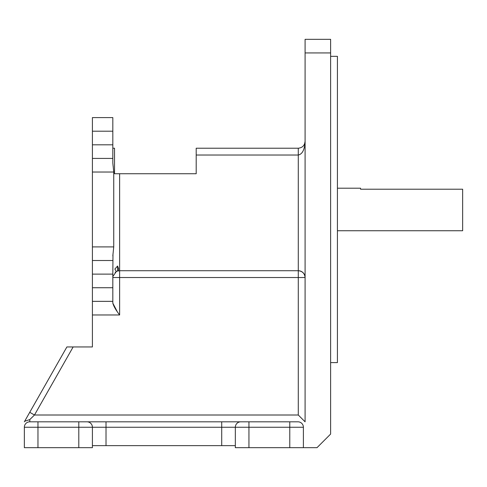 <?xml version="1.0" encoding="UTF-8"?>
<svg xmlns="http://www.w3.org/2000/svg" width="487" height="487" viewBox="0 0 487 487"><rect width="100%" height="100%" fill="white"/><g stroke="black" fill="none" stroke-linecap="round" stroke-linejoin="round"><path stroke-width="0.73" d="M115.626 272.026L116.32 271.588L114.889 269.025L117.592 266.012L118.706 269.025L118.189 270.875L118.591 270.802M196.2 155.024L196.2 148.218L298.288 148.218C302.39 147.786 304.661 145.516 305.093 141.413C304.661 149.619 302.39 154.16 298.288 155.024L196.2 155.024L196.2 173.737L119.632 173.737L119.632 270.723L117.592 271.04L117.592 266.012M115.169 272.391L115.583 272.056M337.424 188.201L360.563 188.201L360.563 189.212L462.65 189.212L462.65 230.741L337.424 230.741M330.618 56.34L337.424 56.34L337.424 362.602L330.618 362.602M112.826 148.218L114.53 148.218L114.53 173.737L119.632 173.737M305.093 52.937L305.093 39.325L330.618 39.325L330.618 52.937L305.093 52.937L305.093 421.815L298.288 415.009L298.288 277.529L119.632 277.529L119.632 314.961L92.408 314.961L92.408 287.738L112.826 287.738L112.826 303.176L117.069 311.303M112.984 253.922L112.826 274.126L92.408 274.126L92.408 117.592L112.826 117.592L112.826 131.204L92.408 131.204M112.826 287.738L112.826 274.126M92.408 445.635L221.719 445.635L221.719 427.257L92.408 427.257A5.442 5.442 0 0 0 86.966 421.815A5.442 5.442 0 0 1 92.408 427.257L92.408 447.675L24.35 447.675L24.35 427.257A5.442 5.442 0 0 1 29.792 421.815L106.02 421.815L78.797 421.815L78.797 427.257L37.962 427.257L37.962 447.675M92.408 144.816L112.826 144.816L112.826 131.204M112.826 144.816L112.826 163.035L113.739 172.039L92.408 172.039M92.408 287.738L92.408 274.126M92.408 314.961L92.408 346.951L73.147 346.951L34.48 415.009L29.792 419.587L24.654 421.273L66.889 346.951L73.147 346.951M112.929 276.354L112.826 277.529L119.632 277.529L119.632 270.723L298.288 270.723A6.806 6.806 0 0 1 305.093 277.529L298.288 277.529L298.288 270.723C302.39 271.156 304.661 273.426 305.093 277.529M303.395 447.675L289.777 447.675L289.777 427.257L248.942 427.257L248.942 421.815L221.719 421.815L297.947 421.815A5.442 5.442 0 0 1 303.395 427.257L303.395 447.675L317.007 447.675L330.618 434.063L330.618 52.937M106.02 445.635L106.02 421.815L221.719 421.815L221.719 427.257L235.331 427.257L235.331 447.675L289.777 447.675M289.777 421.815L297.947 421.815A5.442 5.442 0 0 1 303.395 427.257L289.777 427.257L289.777 421.815M112.826 301.35L92.408 301.35M24.35 421.815L24.654 421.273L24.35 421.815M66.889 346.951L29.744 412.319L34.48 415.009L298.288 415.009M112.826 255.906L113.739 246.903L113.739 172.039M116.32 271.588A6.806 6.806 0 0 1 118.189 270.875A6.806 6.806 0 0 0 116.32 271.588L112.929 276.366A6.806 6.806 0 0 0 112.826 277.529L112.826 275.514M221.719 445.635L235.331 445.635M119.632 314.961C116.003 310.298 113.733 306.372 112.826 303.176M92.408 260.515L112.826 260.515M112.826 158.427L92.408 158.427M112.99 165.044L113.27 166.931M305.093 141.419L304.576 144.018M235.331 427.257A5.442 5.442 0 0 1 240.779 421.815A5.442 5.442 0 0 0 235.331 427.257L248.942 427.257L248.942 447.675M298.288 270.723L298.288 148.218M78.797 447.675L78.797 427.257L92.408 427.257A5.442 5.442 0 0 0 86.966 421.815M92.408 246.903L113.739 246.903M37.962 421.815L37.962 427.257L24.35 427.257A5.442 5.442 0 0 1 29.792 421.815L29.792 419.587M112.929 276.366A6.806 6.806 0 0 0 112.826 277.529"/></g></svg>
